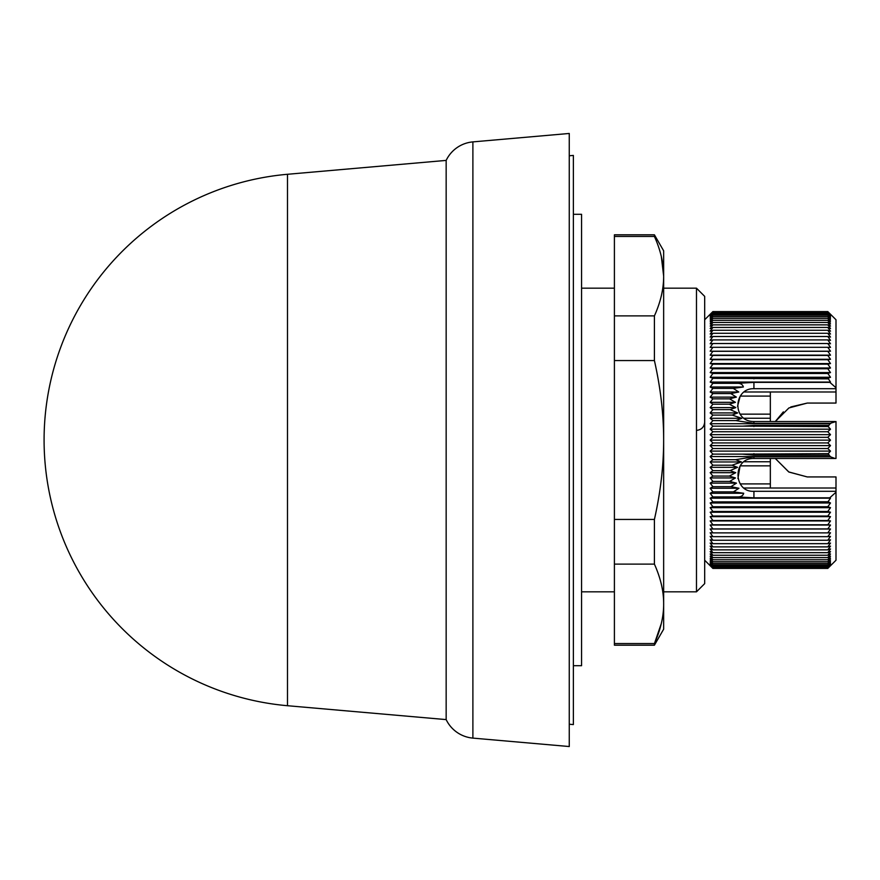 <?xml version="1.0" encoding="UTF-8"?>
<svg xmlns="http://www.w3.org/2000/svg" width="880" height="880" viewBox="0 0 880 880"><rect width="100%" height="100%" fill="white"/><g stroke="black" fill="none" stroke-linecap="round" stroke-linejoin="round"><path stroke-width="1.32" d="M569.261 724.229L573.364 724.581L573.364 155.419L569.261 155.771M573.364 710.765L573.364 169.235M573.364 673.904L573.364 206.096M573.364 665.698L581.57 665.698L581.57 214.302L573.364 214.302M614.405 288.167L581.57 288.167M614.405 591.833L581.57 591.833M696.476 591.833L696.476 288.167L663.652 288.167L663.652 591.833L696.476 591.833L704.682 583.627L704.682 296.373L696.476 288.167M704.682 560.241L712.888 568.414L710.182 565.62L712.888 568.183L710.182 565.268L712.888 567.699L710.182 564.674L712.888 566.973L710.182 563.849L712.888 566.005L710.182 562.782L712.888 564.795L710.182 561.484L712.888 563.354L710.182 559.955L712.888 561.671L710.182 558.195L712.888 559.757L710.182 556.215L712.888 557.623L710.182 554.004L712.888 555.258L710.182 551.584L712.888 552.673L710.182 548.955L712.888 549.879L710.182 546.117L712.888 546.876L710.182 543.07L712.888 543.664L710.182 539.836L712.888 540.254L710.182 536.404L712.888 536.657L710.182 532.796L712.888 532.884L710.182 529.001L712.888 528.924L710.182 525.041L712.888 524.799L710.182 520.927L712.888 520.509L710.182 516.648L712.888 516.065L710.182 512.226L712.888 511.478L710.182 507.672L712.888 506.748L710.182 502.986L712.888 501.908L710.182 498.179L712.888 496.936L710.182 493.262L712.888 491.854L710.182 488.246L712.888 486.684L710.182 483.131L712.888 481.415L710.182 477.939L712.888 476.08L710.182 472.67L712.888 470.668L710.182 467.346L712.888 465.201L710.182 461.967L712.888 459.679L710.182 456.544L712.888 454.124L710.182 451.099L712.888 448.536L710.182 445.621L712.888 442.937L710.182 440.132L712.888 437.338L710.182 434.654L712.888 431.739L710.182 429.176L712.888 426.151L710.182 423.72L712.888 420.596L710.182 418.297L712.888 415.085L710.182 412.918L712.888 409.607L710.182 407.594L712.888 404.195L710.182 402.325L712.888 398.849L710.182 397.122L712.888 393.58L710.182 392.007L712.888 388.399L710.182 386.991L712.888 383.317L710.182 382.063L712.888 378.345L710.182 377.256L712.888 373.483L710.182 372.559L712.888 368.753L710.182 367.994L712.888 364.166L710.182 363.572L712.888 359.711L710.182 359.282L712.888 355.421L710.182 355.157L712.888 351.285L710.182 351.197L712.888 347.314L710.182 347.391L712.888 343.519L710.182 343.772L712.888 339.922L710.182 340.34L712.888 336.501L710.182 337.084L712.888 333.278L710.182 334.037L712.888 330.264L710.182 331.188L712.888 327.459L710.182 328.537L712.888 324.863L710.182 326.106L712.888 322.487L710.182 323.895L712.888 320.342L710.182 321.904L712.888 318.417L710.182 320.133L712.888 316.723L710.182 318.593L712.888 315.271L710.182 317.284L712.888 314.05L710.182 316.206L712.888 313.071L710.182 315.359L712.888 312.334L710.182 314.765L712.888 311.839L710.182 314.391L712.888 311.586L710.182 314.27L712.888 311.586L827.794 311.586L830.511 314.27L827.794 311.586L830.511 314.391L827.794 311.839L830.511 314.765L827.794 312.334L830.511 315.359L827.794 313.071L830.511 316.206L827.794 314.05L830.511 317.284L827.794 315.271L830.511 318.593L827.794 316.723L830.511 320.133L827.794 318.417L830.511 321.904L827.794 320.342L830.511 323.895L827.794 322.487L830.511 326.106L827.794 324.863L830.511 328.537L827.794 327.459L830.511 331.188L827.794 330.264L830.511 334.037L827.794 333.278L830.511 337.084L827.794 336.501L830.511 340.34L827.794 339.922L830.511 343.772L827.794 343.519L830.511 347.391L827.794 347.314L830.511 351.197L827.794 351.285L830.511 355.157L827.794 355.421L830.511 359.282L827.794 359.711L830.511 363.572L827.794 364.166L830.511 367.994L827.794 368.753L830.511 372.559L827.794 373.483L830.511 377.256L828.014 378.257L830.511 382.063L829.862 382.371L836 387.761L836 403.062L807.279 403.062L790.801 406.945M704.682 319.759L710.314 314.138M807.279 476.938L788.909 472.043L775.291 458.469L788.733 471.933L807.279 476.938L836 476.938L836 560.241L827.794 568.414L712.888 568.414M472.89 738.111L569.261 746.537L569.261 133.463L472.89 141.889L472.89 738.111A32.824 32.824 0 0 1 446.16 719.598L446.16 160.402A32.824 32.824 0 0 1 472.89 141.889M287.485 174.284A266.739 266.739 0 0 0 287.485 705.716L287.485 174.284L446.16 160.402M287.485 705.716L446.16 719.598M836 387.761L836 319.759L830.511 314.27M712.888 311.586L827.794 311.586M836 492.239L829.73 497.827L830.511 498.179L828.014 501.754L830.511 502.986L827.794 506.748L830.511 507.672L827.794 511.478L830.511 512.226L827.794 516.065L830.511 516.648L827.794 520.509L830.511 520.927L827.794 524.799L830.511 525.041L827.794 528.924L830.511 529.001L827.794 532.884L830.511 532.796L827.794 536.657L830.511 536.404L827.794 540.254L830.511 539.836L827.794 543.664L830.511 543.07L827.794 546.876L830.511 546.117L827.794 549.879L830.511 548.955L827.794 552.673L830.511 551.584L827.794 555.258L830.511 554.004L827.794 557.623L830.511 556.215L827.794 559.757L830.511 558.195L827.794 561.671L830.511 559.955L827.794 563.354L830.511 561.484L827.794 564.795L830.511 562.782L827.794 566.005L830.511 563.849L827.794 566.973L830.511 564.674L827.794 567.699L830.511 565.268L827.794 568.183L830.511 565.62L827.794 568.414M827.794 568.183L712.888 568.183M712.888 311.839L827.794 311.839M827.794 567.699L712.888 567.699M712.888 312.334L827.794 312.334M827.794 566.973L712.888 566.973M712.888 313.071L827.794 313.071M827.794 566.005L712.888 566.005M712.888 314.05L827.794 314.05M827.794 564.795L712.888 564.795M712.888 315.271L827.794 315.271M827.794 563.354L712.888 563.354M712.888 316.723L827.794 316.723M827.794 561.671L712.888 561.671M712.888 318.417L827.794 318.417M827.794 559.757L712.888 559.757M712.888 320.342L827.794 320.342M827.794 557.623L712.888 557.623M712.888 322.487L827.794 322.487M827.794 555.258L712.888 555.258M712.888 324.863L827.794 324.863M827.794 552.673L712.888 552.673M712.888 327.459L827.794 327.459M827.794 549.879L712.888 549.879M712.888 330.264L827.794 330.264M827.794 546.876L712.888 546.876M712.888 333.278L827.794 333.278M827.794 543.664L712.888 543.664M712.888 336.501L827.794 336.501M827.794 540.254L712.888 540.254M712.888 339.922L827.794 339.922M827.794 536.657L712.888 536.657M712.888 343.519L827.794 343.519M827.794 532.884L712.888 532.884M712.888 347.314L827.794 347.314M830.511 529.001L710.182 529.001M710.182 351.197L830.511 351.197M827.794 528.924L712.888 528.924M712.888 351.285L827.794 351.285M830.511 525.041L710.182 525.041M710.182 355.157L830.511 355.157M827.794 524.799L712.888 524.799M712.888 355.421L827.794 355.421M830.511 520.927L710.182 520.927M710.182 359.282L830.511 359.282M827.794 520.509L712.888 520.509M712.888 359.711L827.794 359.711M830.511 516.648L710.182 516.648M710.182 363.572L830.511 363.572M827.794 516.065L712.888 516.065M712.888 364.166L827.794 364.166M830.511 512.226L710.182 512.226M710.182 367.994L830.511 367.994M783.354 411.862L775.291 421.531L788.909 407.957L807.279 403.062M827.794 511.478L712.888 511.478M712.888 465.201L732.05 465.201L737.528 467.346L730.092 470.657L735.757 472.681L729.333 476.069L735.46 477.939L729.619 481.426L712.888 481.415M729.619 481.426L736.472 483.131L730.939 486.684L738.947 488.246L733.447 491.865L743.699 493.262C743.028 495.737 740.993 496.958 737.583 496.936L712.888 496.936M710.182 483.131L736.472 483.131M735.46 477.939L710.182 477.939M712.888 383.317L737.319 383.317C740.619 383.24 742.632 384.461 743.369 386.991L733.282 388.399L738.782 392.007L730.851 393.58L736.384 397.122L729.575 398.849L712.888 398.849M729.575 398.849L735.438 402.325L729.344 404.195L735.801 407.594L730.158 409.607L737.66 412.918L732.182 415.074L741.774 418.308L735.856 420.596L753.929 423.346L830.181 423.346L828.168 426.569L830.511 429.176L827.794 431.739L830.511 434.654L827.794 437.338L830.511 440.132L827.794 442.937L830.511 445.621L827.794 448.536L830.511 451.099L828.234 453.64L830.313 456.764L835.021 458.469L836 458.469L836 421.531L830.181 423.346M710.182 402.325L735.438 402.325M736.384 397.122L710.182 397.122M712.888 368.753L827.794 368.753M830.511 507.672L710.182 507.672M712.888 486.684L730.939 486.684M740.223 483.912L770.341 483.912L770.341 458.469M744.084 461.747L770.341 461.747M729.333 476.08L712.888 476.08M712.888 404.195L729.344 404.195M730.851 393.58L712.888 393.58M710.182 372.559L830.511 372.559M770.341 421.531L770.341 396.088L740.223 396.088M770.341 418.253L744.084 418.253M704.682 422.169C704.187 427.053 701.492 429.792 696.619 430.375M770.341 391.985L770.341 396.088M770.341 483.912L770.341 488.015M827.794 506.748L712.888 506.748M710.182 488.246L738.947 488.246M836 488.015L744.084 488.015M735.757 472.681L710.182 472.67M710.182 407.594L735.801 407.594M738.782 392.007L710.182 392.007M712.888 373.483L827.794 373.483M744.084 391.985L836 391.985M753.929 501.974L828.014 501.974M828.014 501.754L712.888 501.908M830.511 502.986L710.182 502.986M712.888 491.854L733.447 491.854M730.092 470.668L712.888 470.668M712.888 409.607L730.158 409.607M733.282 388.399L712.888 388.399M710.182 377.256L830.511 377.256M836 491.293L753.929 491.293L753.929 497.827L829.73 497.827M710.182 493.262L743.699 493.262M737.528 467.346L710.182 467.346M710.182 412.918L737.66 412.918M829.862 382.371L753.929 382.371L753.929 388.707L836 388.707M743.369 386.991L710.182 386.991M712.888 378.345L828.179 378.862M828.014 378.257L753.929 378.257L753.929 378.862M744.722 378.345L753.929 378.257M830.511 498.179L710.182 498.179M712.888 415.085L732.182 415.085M710.182 382.063L830.511 382.063M830.313 456.764L753.929 456.764L753.929 458.469L835.021 458.469M753.929 497.827L737.583 496.936M753.929 458.469C732.083 457.853 733.359 492.591 753.929 491.293M732.05 465.19L741.477 461.967L710.182 461.967M835.021 421.531L753.929 421.531L753.929 423.346M710.182 418.297L741.774 418.297M737.319 383.317L753.929 382.371M753.929 388.707C733.513 387.948 731.61 421.608 753.929 421.531M753.929 456.764L735.614 459.679L741.477 461.967M735.614 459.679L712.888 459.679M712.888 420.596L735.856 420.596M830.511 456.544L710.182 456.544M710.182 423.72L830.511 423.72M828.234 453.64L742.225 454.124L753.929 455.136L828.938 455.136M742.225 454.124L712.888 454.124M828.63 425.414L753.929 425.414L742.72 426.151L828.168 426.569M712.888 426.151L742.72 426.151M830.511 451.099L710.182 451.099M710.182 429.176L830.511 429.176M827.794 448.536L712.888 448.536M712.888 431.739L827.794 431.739M830.511 445.621L710.182 445.621M710.182 434.654L830.511 434.654M827.794 442.937L712.888 442.937M712.888 437.338L827.794 437.338M830.511 440.132L710.182 440.132M654.412 645.183L614.405 645.183L614.405 643.555L654.412 643.555L654.412 645.183L663.652 629.178L663.652 250.822L654.412 234.817L614.405 234.817L614.405 236.445L654.412 236.445L654.412 234.817M654.412 643.555C660.891 629.013 663.971 615.241 663.641 602.206C663.454 590.205 660.385 577.5 654.412 564.113L654.412 519.442C660.583 492.008 663.663 465.542 663.652 440.022C663.663 414.469 660.583 387.981 654.412 360.558L654.412 315.887C660.572 302.214 663.652 289.003 663.652 276.254M661.331 256.597L663.652 276.078C663.652 263.34 660.572 250.129 654.412 236.445M661.254 623.722L654.533 643.28M654.412 564.113L614.405 564.113L614.405 519.442L654.412 519.442M614.405 519.442L614.405 360.558L654.412 360.558M614.405 360.558L614.405 315.887L654.412 315.887M614.405 315.887L614.405 236.445M614.405 643.555L614.405 564.113M740.223 465.85L770.341 465.85M770.341 414.15L740.223 414.15M753.929 453.64L753.929 455.136M753.929 425.414L753.929 426.569M737.924 478.599L740.036 466.125M737.55 406.362L740.157 396.187"/></g></svg>

